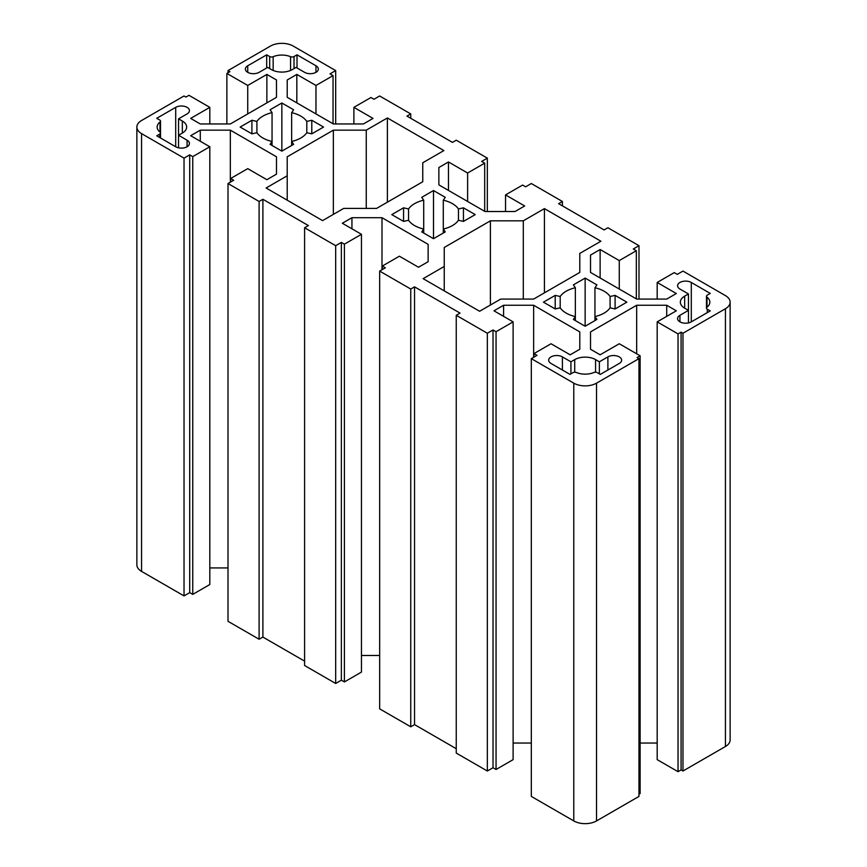 <?xml version="1.0" encoding="UTF-8"?>
<svg xmlns="http://www.w3.org/2000/svg" width="867" height="867" viewBox="0 0 867 867"><rect width="100%" height="100%" fill="white"/><g stroke="black" fill="none" stroke-linecap="round" stroke-linejoin="round"><path stroke-width="1.3" d="M679.934 321.863A8.041 4.638 0 0 0 691.302 321.863L710.257 310.917L707.266 309.194A2.677 1.55 180 0 1 706.486 308.099A2.677 1.55 180 0 1 707.006 307.189A14.75 8.507 0 0 0 709.845 302.16A14.75 8.507 0 0 0 707.006 297.143A2.677 1.55 180 0 1 706.486 296.232A2.677 1.55 180 0 1 707.266 295.138L710.257 293.414L691.302 282.469A8.041 4.638 0 0 0 682.535 281.461A8.041 4.638 0 0 0 677.571 285.752A8.041 4.638 0 0 0 679.934 289.036L688.463 293.956L684.67 296.146A14.75 8.507 0 0 0 680.346 302.16A14.75 8.507 0 0 0 684.67 308.186L688.463 310.375L679.934 315.295A8.041 4.638 0 0 0 677.571 318.579A8.041 4.638 0 0 0 679.934 321.863L679.934 315.295M575.352 320.584L575.352 316.574L573.39 319.457L585.149 326.241L596.908 319.457L594.946 316.574A26.812 15.476 0 0 0 610.097 307.828L615.093 308.955L626.852 302.16L615.093 295.376L610.097 296.503A26.812 15.476 0 0 0 594.946 287.757L596.908 284.875L585.149 278.09L573.39 284.875L575.352 287.757A26.812 15.476 0 0 0 560.201 296.503L555.205 295.376L543.446 302.16L555.205 308.955L560.201 307.828A26.812 15.476 0 0 0 566.194 313.106A26.812 15.476 0 0 0 575.352 316.574L575.352 287.757M272.054 145.472L272.054 141.462L270.092 144.345L281.851 151.14L293.61 144.345L291.648 141.462A26.812 15.476 0 0 0 306.799 132.716L311.795 133.843L323.554 127.059L311.795 120.264L306.799 121.402A26.812 15.476 0 0 0 291.648 112.656L293.61 109.773L281.851 102.978L270.092 109.773L272.054 112.656A26.812 15.476 0 0 0 256.903 121.402L251.907 120.264L240.148 127.059L251.907 133.843L256.903 132.716A26.812 15.476 0 0 0 262.896 138.005A26.812 15.476 0 0 0 272.054 141.462L272.054 112.656M423.703 233.028L423.703 229.018L421.741 231.901L433.5 238.685L445.259 231.901L443.297 229.018A26.812 15.476 0 0 0 458.448 220.272L463.444 221.399L475.203 214.615L463.444 207.82L458.448 208.958A26.812 15.476 0 0 0 443.297 200.201L445.259 197.329L433.5 190.534L421.741 197.329L423.703 200.201A26.812 15.476 0 0 0 408.552 208.958L403.556 207.82L391.797 214.615L403.556 221.399L408.552 220.272A26.812 15.476 0 0 0 414.545 225.561A26.812 15.476 0 0 0 423.703 229.018L423.703 200.201M247.734 72.34A8.041 4.638 0 0 0 259.103 72.34L267.632 67.409L271.425 69.598A14.75 8.507 0 0 0 292.277 69.598L296.07 67.409L304.599 72.34A8.041 4.638 0 0 0 313.366 73.337A8.041 4.638 0 0 0 318.33 69.057A8.041 4.638 0 0 0 315.967 65.773L297.013 54.827L294.021 56.55A2.677 1.55 180 0 1 290.553 56.702A14.75 8.507 0 0 0 273.148 56.702A2.677 1.55 180 0 1 269.68 56.55L266.689 54.827L247.734 65.773A8.041 4.638 0 0 0 245.372 69.057A8.041 4.638 0 0 0 247.734 72.34L247.734 65.773M141.57 120.491A16.083 9.288 0 0 0 136.867 127.059A16.083 9.288 0 0 0 141.57 133.626L184.032 158.141L189.721 154.857L192.756 156.602L209.814 146.761L190.675 135.707L200.288 130.158L230.34 130.158L276.486 156.797L276.486 174.148L266.873 179.697L247.734 168.642L230.665 178.494L233.7 180.249L228.01 183.533L259.103 201.48L262.896 199.291L308.392 225.561L304.599 227.75L335.681 245.697L341.37 242.413L344.405 244.158L361.463 234.307L342.324 223.252L351.937 217.704L381.989 217.704L428.135 244.353L428.135 261.704L418.523 267.253L399.384 256.199L382.314 266.05L385.349 267.805L379.659 271.089L410.752 289.036L414.545 286.847L460.041 313.106L456.248 315.295L487.341 333.242L493.02 329.969L496.054 331.714L513.112 321.863L493.973 310.809L503.586 305.26L533.639 305.26L579.785 331.898L579.785 349.26L570.172 354.809L551.033 343.755L533.964 353.606L536.998 355.351L531.319 358.635L573.781 383.149A16.083 9.288 0 0 0 596.529 383.149L638.968 358.645L637.072 357.551L640.128 355.795L619.266 343.755L600.127 354.809L590.514 349.26L590.514 331.898L636.66 305.26L666.712 305.26L676.325 310.809L657.186 321.863L678.037 333.903L681.083 332.137L682.979 333.231L725.43 308.728A16.083 9.288 0 0 0 730.133 302.16A16.083 9.288 0 0 0 725.43 295.604L682.968 271.089L677.279 274.362L674.244 272.617L657.186 282.469L676.325 293.523L666.712 299.072L636.66 299.072L590.514 272.433L590.514 255.071L600.127 249.523L619.266 260.577L636.335 250.726L633.3 248.981L638.99 245.697L607.897 227.75L604.104 229.928L558.608 203.669L562.401 201.48L531.319 183.533L525.63 186.817L522.595 185.061L505.537 194.912L524.676 205.967L515.063 211.515L485.011 211.515L438.865 184.877L438.865 167.515L448.477 161.966L467.616 173.021L484.686 163.169L481.651 161.425L487.341 158.141L456.248 140.194L452.455 142.383L406.959 116.113L410.752 113.924L379.659 95.977L373.98 99.261L370.946 97.505L353.888 107.356L373.027 118.411L363.414 123.959L333.362 123.959L287.215 97.321L287.215 79.97L296.828 74.41L315.967 85.465L333.036 75.624L330.002 73.868L335.681 70.585L293.219 46.07A16.083 9.288 0 0 0 270.471 46.07L228.032 70.574L229.928 71.668L226.872 73.435L247.734 85.465L266.873 74.41L276.486 79.97L276.486 97.321L230.34 123.959L200.288 123.959L190.675 118.411L209.814 107.356L188.963 95.316L185.917 97.082L184.021 95.988L141.57 120.491M136.867 127.059L136.867 564.84A16.083 9.288 0 0 0 141.57 571.396L184.032 595.911L184.032 158.141M209.814 123.959L209.814 107.356M276.486 97.321L276.486 79.97M266.873 102.87L266.873 74.41M247.734 113.924L247.734 85.465M226.872 123.959L226.872 73.435M228.032 72.763L228.032 70.574M335.681 123.959L335.681 70.585M333.036 123.775L333.036 75.624M315.967 113.924L315.967 85.465M296.828 102.87L296.828 74.41M287.215 97.321L287.215 79.97M353.888 123.959L353.888 107.356M410.752 118.302L410.752 113.924M487.341 211.515L487.341 158.141M484.686 211.331L484.686 163.169M467.616 201.48L467.616 173.021M448.477 190.426L448.477 161.966M438.865 184.877L438.865 167.515M505.537 211.515L505.537 194.912M562.401 205.858L562.401 201.48M638.99 299.072L638.99 245.697M636.335 298.887L636.335 250.726M619.266 289.036L619.266 260.577M600.127 277.982L600.127 249.523M590.514 272.433L590.514 255.071M657.186 299.072L657.186 282.469M657.186 321.863L657.186 759.644L678.037 771.684L681.083 769.918L682.979 771.012L725.43 746.509A16.083 9.288 0 0 0 730.133 739.941L730.133 302.16M682.979 771.012L682.979 333.231M681.083 769.918L681.083 332.137M678.037 771.684L678.037 333.903M666.712 316.357L666.712 305.26M636.66 353.79L636.66 305.26M640.128 743.041L657.186 743.041M590.514 349.26L590.514 331.898M638.968 794.237L640.128 793.565L640.128 355.795M531.319 358.635L531.319 796.415L573.781 820.93A16.083 9.288 0 0 0 596.529 820.93L638.968 796.426L638.968 358.645M533.964 357.106L533.964 353.606M579.785 349.26L579.785 331.898M533.639 357.291L533.639 305.26M503.586 316.357L503.586 305.26M513.112 743.041L531.319 743.041M456.248 315.295L456.248 753.076L487.341 771.023L493.02 767.739L496.054 769.495L513.112 759.644L513.112 321.863M496.054 769.495L496.054 331.714M493.02 767.739L493.02 329.969M487.341 771.023L487.341 333.242M379.659 271.089L379.659 708.859L410.752 726.806L414.545 724.617L414.545 286.847M414.545 724.617L456.248 748.698M410.752 726.806L410.752 289.036M382.314 269.55L382.314 266.05M428.135 261.704L428.135 244.353M381.989 269.735L381.989 217.704M351.937 228.812L351.937 217.704M361.463 655.485L379.659 655.485M304.599 227.75L304.599 665.52L335.681 683.467L341.37 680.183L344.405 681.939L361.463 672.088L361.463 234.307M344.405 681.939L344.405 244.158M341.37 680.183L341.37 242.413M335.681 683.467L335.681 245.697M228.01 183.533L228.01 621.303L259.103 639.25L262.896 637.072L262.896 199.291M262.896 637.072L304.599 661.142M259.103 639.25L259.103 201.48M230.665 181.994L230.665 178.494M276.486 174.148L276.486 156.797M230.34 182.189L230.34 130.158M200.288 141.256L200.288 130.158M209.814 567.928L228.01 567.928M184.032 595.911L189.721 592.638L192.756 594.383L209.814 584.531L209.814 146.761M192.756 594.383L192.756 156.602M189.721 592.638L189.721 154.857M444.24 266.462L423.118 278.654L479.614 311.264L500.736 299.072L533.639 299.072L579.785 272.433L579.785 253.424L600.907 241.232L544.422 208.622L523.3 220.814L490.408 220.814L444.24 247.463L444.24 290.846M266.093 187.987L322.578 220.608L343.7 208.405L376.592 208.405L422.76 181.756L422.76 162.768L443.882 150.576L387.386 117.955L366.264 130.158L333.362 130.158L287.215 156.797L287.215 175.795L266.093 187.987M562.401 356.89A8.041 4.638 0 0 0 553.634 355.882A8.041 4.638 0 0 0 548.67 360.173A8.041 4.638 0 0 0 551.033 363.457L569.987 374.403L572.979 372.669A2.677 1.55 180 0 1 576.447 372.517A14.75 8.507 0 0 0 593.852 372.517A2.677 1.55 180 0 1 597.32 372.669L600.311 374.403L619.266 363.457A8.041 4.638 0 0 0 621.628 360.173A8.041 4.638 0 0 0 616.665 355.882A8.041 4.638 0 0 0 607.897 356.89L599.368 361.81L595.575 359.621A14.75 8.507 0 0 0 574.723 359.621L570.93 361.81L562.401 356.89L562.401 370.025M159.994 132.077A2.677 1.55 180 0 1 160.514 132.987A2.677 1.55 180 0 1 159.734 134.082L156.743 135.816L175.698 146.761A8.041 4.638 0 0 0 184.465 147.758A8.041 4.638 0 0 0 189.429 143.478A8.041 4.638 0 0 0 187.066 140.194L178.537 135.263L182.33 133.074A14.75 8.507 0 0 0 186.654 127.059A14.75 8.507 0 0 0 182.33 121.033L178.537 118.844L187.066 113.924A8.041 4.638 0 0 0 189.429 110.64A8.041 4.638 0 0 0 184.465 106.348A8.041 4.638 0 0 0 175.698 107.356L156.743 118.302L159.734 120.025A2.677 1.55 180 0 1 160.514 121.12A2.677 1.55 180 0 1 159.994 122.041A14.75 8.507 0 0 0 157.155 127.059A14.75 8.507 0 0 0 159.994 132.077L159.994 122.041M178.537 147.813L178.537 118.844M266.689 67.962L266.689 54.827M297.013 67.962L297.013 54.827M570.93 373.85L570.93 361.81M599.368 373.85L599.368 361.81M403.556 221.399L403.556 207.82M408.552 220.272L408.552 208.958M433.5 238.685L433.5 190.534M443.297 233.028L443.297 200.201M458.448 220.272L458.448 208.958M463.444 221.399L463.444 207.82M287.215 200.19L287.215 175.795M333.362 214.377L333.362 130.158M366.264 208.405L366.264 130.158M387.386 202.174L387.386 117.955M251.907 133.843L251.907 120.264M256.903 132.716L256.903 121.402M281.851 151.14L281.851 102.978M291.648 145.472L291.648 112.656M306.799 132.716L306.799 121.402M311.795 133.843L311.795 120.264M560.201 307.828L560.201 296.503M585.149 326.241L585.149 278.09M594.946 320.584L594.946 287.757M610.097 307.828L610.097 296.503M615.093 308.955L615.093 295.376M555.205 308.955L555.205 295.376M688.463 322.925L688.463 293.956M490.408 305.032L490.408 220.814M523.3 299.072L523.3 220.814M544.422 292.851L544.422 208.622M141.57 571.396L141.57 133.626M725.43 746.509L725.43 308.728M596.529 820.93L596.529 383.149M573.781 820.93L573.781 383.149M159.734 137.539L159.734 134.082M175.698 146.761L175.698 107.356M182.33 133.074L182.33 121.033M187.066 146.761L187.066 140.194M269.68 68.591L269.68 56.55M273.148 70.455L273.148 56.702M290.553 70.455L290.553 56.702M294.021 68.591L294.021 56.55M315.967 72.34L315.967 65.773M574.723 372.225L574.723 359.621M595.575 372.225L595.575 359.621M607.897 370.025L607.897 356.89M684.67 308.186L684.67 296.146M691.302 321.863L691.302 282.469M707.006 307.189L707.006 297.143M707.266 312.651L707.266 309.194M160.514 137.994L160.514 121.12M706.486 308.099L706.486 296.232"/></g></svg>
